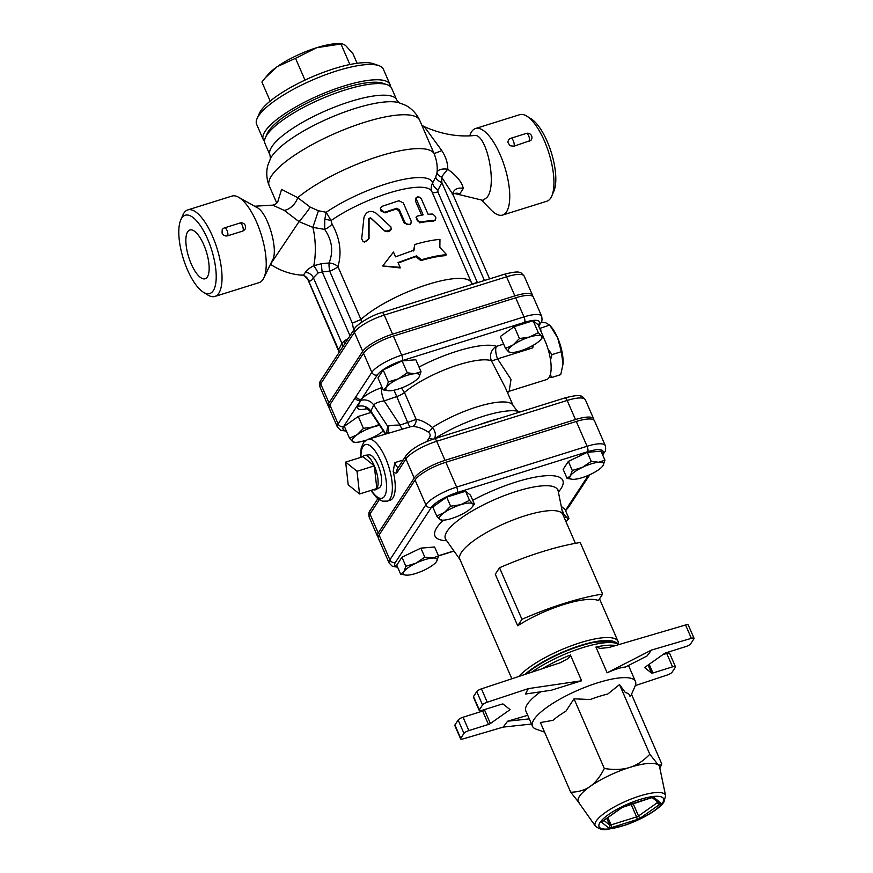 <?xml version="1.0" encoding="UTF-8"?>
<svg xmlns="http://www.w3.org/2000/svg" width="873" height="873" viewBox="0 0 873 873"><rect width="100%" height="100%" fill="white"/><g stroke="black" fill="none" stroke-linecap="round" stroke-linejoin="round"><path stroke-width="1.31" d="M357.122 63.293L352.888 53.569L345.435 45.331L342.249 43.781L316.746 47.699A44.261 11.753 -23.5 0 1 339.324 43.65L342.249 43.781M295.521 58.316L277.199 66.675A44.261 11.753 -23.5 0 1 316.746 47.699L295.521 58.316L304.993 80.098M265.425 77.653L267.967 74.674A44.261 11.753 -23.5 0 1 277.199 66.675L265.425 77.653L261.911 82.04L270.194 101.082M349.898 64.526L341.005 44.076M378.893 65.639L373.557 63.762A64.777 17.198 156.5 0 0 311.475 77.162A64.777 17.198 156.5 0 0 259.336 113.425L257.066 118.608A69.098 18.355 -23.5 0 1 312.676 79.934A69.098 18.355 -23.5 0 1 378.893 65.639A69.098 18.355 -23.5 0 1 383.367 69.207L390.002 84.485A69.098 18.355 156.5 0 0 319.322 95.212A69.098 18.355 156.5 0 0 263.264 139.582A69.098 18.355 156.5 0 0 264.508 141.317M263.264 139.582L256.629 124.315A69.098 18.355 -23.5 0 1 257.066 118.608M390.427 86.569A69.098 18.355 156.5 0 0 390.002 84.485M439.959 239.388L439.85 247.365L446.605 254.665C439.501 255.222 431.109 256.924 421.441 259.783L416.519 255.876L398.033 262.566L400.118 267.345L382.712 265.981L393.472 252.068L395.545 256.837L414.031 250.147L414.806 244.505C424.474 241.657 432.855 239.944 439.959 239.388M413.507 250.966L414.806 244.505M400.118 267.345L400.183 267.935L382.712 265.981M446.605 254.665L445.175 255.669A64.777 17.198 156.5 0 0 420.819 260.623L415.995 256.684A64.777 17.198 156.5 0 0 398.263 263.1M415.995 256.684L416.519 255.876M420.819 260.623L421.441 259.783M385.2 230.799L387.601 231.705L389.784 231.039L391.18 229.01L390.875 226.893L375.859 213.001C370.294 209.891 366.333 211.342 363.976 217.355L361.695 238.798L362.972 241.395L366.147 241.701L368.319 239.213L368.733 218.577L370.599 217.737L385.233 231.4L370.883 218.239L369.072 219.047L369.028 238.667L364.488 242.083L363.703 241.788M391.18 229.01L391.017 229.73L385.233 231.4M432.299 214.027C435.813 216.057 436.696 218.086 434.95 220.138L420.033 221.917L417.861 221.065L416.607 219.505L416.334 217.41L417.218 216.1L423.143 214.867L416.574 199.666L416.596 197.811L417.632 196.829L419.607 197.178L421.43 199.066L428.065 214.267L432.299 214.027M433.412 221.142L435.54 219.963L433.412 221.142A64.777 17.198 156.5 0 0 419.618 222.822L415.985 217.191L416.999 216.275M421.583 215.107L415.504 201.15L415.854 198.062L417.13 197.091M404.897 222.451L406.643 224.285L409.131 224.656L410.921 223.466L411.227 221.24L403.326 202.972L398.95 200.735L382.036 206.334L380.464 208.265L380.857 210.873L384.087 212.434L396.528 208.341L399.332 209.662L404.897 222.451L404.286 223.281L398.721 210.491L395.982 209.16A64.777 17.198 156.5 0 0 385.026 212.892L380.366 208.723M410.692 223.761L409.906 224.667L404.286 223.281M354.427 442.153L352.594 441.64A18.355 4.878 156.5 0 0 355.125 442.338A18.355 4.878 156.5 0 0 364.488 440.658A18.355 4.878 156.5 0 0 366.147 440.112M369.814 438.715A18.355 4.878 156.5 0 0 380.89 432.79A18.355 4.878 156.5 0 0 383.28 430.913M349.506 438.224L357.101 434.754A18.355 4.878 156.5 0 0 352.594 441.64L349.506 438.224L344.322 426.308L358.257 416.465L371.145 412.438M379.668 425.413A18.355 4.878 156.5 0 0 373.502 426.886L379.057 424.485M357.101 434.754L363.441 428.381L373.502 426.886A18.355 4.878 156.5 0 0 357.101 434.754M388.343 381.905L398.448 378.806A18.355 4.878 156.5 0 0 386.379 387.328L388.343 381.905L383.171 369.988L402.104 360.898L407.287 372.815L414.784 373.699A18.355 4.878 156.5 0 0 398.448 378.806L407.287 372.815M388.736 390.777L383.149 389.849L386.379 387.328A18.355 4.878 156.5 0 0 388.845 390.777A18.355 4.878 156.5 0 0 390.646 390.733A18.355 4.878 156.5 0 0 406.982 385.626A18.355 4.878 156.5 0 0 418.429 377.911A18.355 4.878 156.5 0 0 419.051 377.103L418.429 377.911M414.784 373.699L421.015 371.68L419.051 377.103A18.355 4.878 156.5 0 0 414.784 373.699M358.257 416.465L363.441 428.381M402.104 360.898L415.832 359.763L421.015 371.68M383.171 369.988L377.965 377.933L383.149 389.849M538.314 332.657L541.402 336.072A18.355 4.878 156.5 0 0 529.507 337.054L538.314 332.657L533.13 320.74L538.063 324.68L543.235 336.596L540.725 339.641A18.355 4.878 156.5 0 0 541.402 336.072L543.235 336.596M513.117 344.933L519.446 338.56L529.507 337.054A18.355 4.878 156.5 0 0 513.117 344.933A18.355 4.878 156.5 0 0 508.61 351.819L505.511 348.392L513.117 344.933M510.443 352.332L508.61 351.819A18.355 4.878 156.5 0 0 511.142 352.506A18.355 4.878 156.5 0 0 520.504 350.826A18.355 4.878 156.5 0 0 536.906 342.958A18.355 4.878 156.5 0 0 540.725 339.641M519.446 338.56L514.273 326.644L500.338 336.487L505.511 348.392M514.273 326.644L533.13 320.74M572.677 479.332L567.09 478.404L570.32 475.883A18.355 4.878 156.5 0 0 572.786 479.332A18.355 4.878 156.5 0 0 574.587 479.288A18.355 4.878 156.5 0 0 590.923 474.181A18.355 4.878 156.5 0 0 602.37 466.466A18.355 4.878 156.5 0 0 602.992 465.658L602.37 466.466M572.295 470.46L582.389 467.361A18.355 4.878 156.5 0 0 570.32 475.883L572.295 470.46L568.356 461.402L587.289 452.323L601.028 451.188L604.956 460.235L602.992 465.658A18.355 4.878 156.5 0 0 598.725 462.254L604.956 460.235M582.389 467.361L591.228 461.37L598.725 462.254A18.355 4.878 156.5 0 0 582.389 467.361M563.107 515.07L563.991 514.481L567.09 517.896A18.355 4.878 156.5 0 0 564.023 517.187M567.09 517.896L568.923 518.409L566.413 521.465A18.355 4.878 156.5 0 0 567.09 517.896M424.813 557.181L432.31 558.065A18.355 4.878 156.5 0 0 415.974 563.172L424.813 557.181L420.873 548.135L434.612 547L438.552 556.046L436.576 561.47A18.355 4.878 156.5 0 0 432.31 558.065L438.552 556.046M406.272 575.143L400.674 574.216L403.904 571.695L405.88 566.271L415.974 563.172A18.355 4.878 156.5 0 0 403.904 571.695A18.355 4.878 156.5 0 0 406.382 575.143A18.355 4.878 156.5 0 0 408.171 575.1A18.355 4.878 156.5 0 0 424.507 569.993A18.355 4.878 156.5 0 0 435.965 562.288A18.355 4.878 156.5 0 0 436.576 561.47L436.009 562.234M587.289 452.323L591.228 461.37M561.23 506.362L564.984 509.363L568.923 518.409M405.88 566.271L401.94 557.214L396.746 565.169L400.674 574.216M401.94 557.214L420.873 548.135M567.09 478.404L563.15 469.358L568.356 461.402M561.928 509.723L563.991 514.481M474.443 504.234L471.922 507.289A18.355 4.878 156.5 0 0 472.609 503.721L474.443 504.234L470.503 495.187L465.571 491.259L469.51 500.305L472.609 503.721A18.355 4.878 156.5 0 0 460.715 504.703L469.51 500.305M441.64 519.981L439.806 519.457A18.355 4.878 156.5 0 0 442.338 520.155A18.355 4.878 156.5 0 0 451.701 518.475A18.355 4.878 156.5 0 0 468.103 510.607A18.355 4.878 156.5 0 0 471.922 507.289M444.313 512.571L450.654 506.209L460.715 504.703A18.355 4.878 156.5 0 0 444.313 512.571A18.355 4.878 156.5 0 0 439.806 519.457L436.718 516.041L444.313 512.571M436.718 516.041L432.779 506.995L446.714 497.152L450.654 506.209M446.714 497.152L465.571 491.259M532.039 669.318L525.873 674.142A53.984 14.339 -23.5 0 1 532.039 669.318A53.984 14.339 -23.5 0 1 594.098 642.332M544.577 732.12L536.109 729.151A56.145 14.906 -23.5 0 1 532.486 726.249A56.145 14.906 -23.5 0 1 534.003 719.494A56.145 14.906 -23.5 0 1 587.955 686.167A56.145 14.906 -23.5 0 1 635.457 681.475A56.145 14.906 -23.5 0 1 635.097 686.102L631.048 695.345L629.957 696.25L629.193 694.515M635.457 681.475L628.811 666.197A56.145 14.906 156.5 0 0 628.429 665.51M607.128 672.788L651.476 650.079L647.035 655.972L625.439 667.037C621.314 667.288 615.203 669.209 607.128 672.788L595.932 647.046L600.329 648.399L608.918 647.515L685.556 624.981L691.361 638.338A4.321 1.146 -23.5 0 1 694.057 638.305A4.321 1.146 -23.5 0 1 693.937 638.818L690.707 643.772A4.321 1.146 -23.5 0 1 685.796 646.587L666.186 652.731A2.161 0.578 156.5 0 0 664.255 653.659L644.59 667.539L651.542 673.094A2.161 0.578 156.5 0 0 652.939 672.985L649.174 664.309M481.438 688.852L560.368 662.716L567.417 658.929L570.08 656.441L570.418 655.034L581.614 680.776L551.321 690.227L525.382 694.046L528.351 688.611L487.243 702.219L481.438 688.852A4.321 1.146 156.5 0 0 476.745 691.602L482.551 704.969A4.321 1.146 -23.5 0 1 487.243 702.219M540.671 691.798A56.145 14.906 156.5 0 0 525.841 710.971L532.486 726.249M486.119 709.072L484.591 710.164A2.161 0.578 -23.5 0 1 482.66 711.08L463.05 717.224A4.321 1.146 156.5 0 0 458.139 720.05L454.909 724.994A4.321 1.146 156.5 0 0 454.789 725.507L460.606 738.874A4.321 1.146 -23.5 0 1 460.715 738.351L463.956 733.407A4.321 1.146 -23.5 0 1 468.856 730.581L488.465 724.448A2.161 0.578 156.5 0 0 490.397 723.521L510.072 709.64L503.11 704.085A2.161 0.578 156.5 0 0 501.713 704.195L482.103 710.338A4.321 1.146 -23.5 0 1 479.201 710.436A4.321 1.146 -23.5 0 1 479.321 709.913L473.504 696.556A4.321 1.146 156.5 0 0 473.395 697.069L479.201 710.436M473.504 696.556L476.745 691.602M675.451 666.743L669.646 653.375A4.321 1.146 156.5 0 0 666.743 653.484L672.559 666.841A4.321 1.146 -23.5 0 1 675.451 666.743A4.321 1.146 -23.5 0 1 675.342 667.267L672.101 672.21A4.321 1.146 -23.5 0 1 667.409 674.96L635.315 685.589M662.727 654.739L666.743 653.484M694.057 638.305L688.24 624.937A4.321 1.146 156.5 0 0 685.556 624.981M531.526 724.033L503.186 727.1L463.29 738.831A4.321 1.146 -23.5 0 1 460.606 738.874M503.186 727.1L507.617 721.207L527.718 715.293M482.551 704.969L479.321 709.913M581.614 680.776L528.351 688.611M672.559 666.841L652.939 672.985M651.476 650.079L691.361 638.338M529.278 718.872L507.617 721.207M665.586 795.641L659.628 767.018A44.261 11.753 156.5 0 0 658.384 765.064A44.261 11.753 156.5 0 0 629.695 767.432A44.261 11.753 156.5 0 0 590.148 786.42A44.261 11.753 156.5 0 0 578.559 802.265L595.43 826.142C599.576 829.394 603.865 830.419 608.295 829.252L625.734 824.985C644.852 818.208 660.359 808.125 664.015 801.807L665.586 795.641A38.314 10.17 156.5 0 0 626.225 801.054A38.314 10.17 156.5 0 0 595.43 826.142M579.29 803.029L570.713 792.226C578.493 792.062 584.975 790.12 590.148 786.42C595.353 782.797 600.078 776.828 604.323 768.502C614.232 770.03 622.689 769.68 629.695 767.432C636.744 765.283 643.445 760.896 649.807 754.261L658.384 765.064L661.352 765.021L661.69 763.755L631.495 694.319M629.957 696.25A45.341 12.036 -23.5 0 0 629.706 695.323A45.341 12.036 -23.5 0 0 625.384 692.605L619.503 684.585L607.739 694.057A45.341 12.036 -23.5 0 0 590.224 699.535L574.019 698.815L604.323 768.502M574.019 698.815L565.9 711.211A45.341 12.036 -23.5 0 0 552.969 720.345L540.409 722.538L570.713 792.226M619.503 684.585L649.807 754.261M524.946 674.447A53.984 14.339 -23.5 0 1 572.11 648.333A53.984 14.339 -23.5 0 1 613.981 641.59M618.313 643.816A56.145 14.906 156.5 0 0 618.019 641.382A56.145 14.906 156.5 0 0 573.954 644.831A56.145 14.906 156.5 0 0 518.846 676.466M511.851 678.79L459.853 559.2A56.145 14.906 -23.5 0 1 505.391 523.145A56.145 14.906 -23.5 0 1 562.823 514.426L575.394 543.333M517.7 625.799L495.286 574.248L499.531 567.766L521.945 619.317A118.761 31.537 -23.5 0 1 602.654 594.055L598.409 600.537A56.145 14.906 156.5 0 0 517.7 625.799L521.945 619.317M499.531 567.766A118.761 31.537 156.5 0 1 580.239 542.515L602.654 594.055M445.841 462.275L456.634 487.101A27.118 7.202 156.5 0 0 425.849 504.823L389.882 559.822A27.118 7.202 156.5 0 0 389.151 563.074L378.358 538.259A27.118 7.202 -23.5 0 1 379.089 534.996L415.057 480.008A27.118 7.202 -23.5 0 1 445.841 462.275L576.289 421.463A27.118 7.202 -23.5 0 1 594.502 420.819L605.295 445.634A27.118 7.202 156.5 0 0 587.082 446.278L456.634 487.101A4.321 1.56 72.6 0 1 457.234 492.536L587.682 451.712A22.796 6.056 -23.5 0 1 602.381 453.916L602.283 454.069M532.672 296.351A26.299 6.984 156.5 0 0 532.53 295.27A26.299 6.984 156.5 0 0 514.863 295.892L392.566 334.163A26.299 6.984 156.5 0 0 362.699 351.361L328.99 402.911A26.299 6.984 156.5 0 0 328.27 406.076A26.299 6.984 156.5 0 0 328.957 406.916M378.304 499.094A4.321 3.863 -146.8 0 0 378.642 500.72L369.956 514.001A4.321 3.863 -146.8 0 1 370.185 510.432C368.864 511.709 368.537 513.99 369.224 517.263A27.118 7.202 -23.5 0 1 369.956 514.001L378.26 533.087A27.118 7.202 156.5 0 0 377.529 536.349A27.118 7.202 156.5 0 0 378.205 537.19M593.836 419.978A27.118 7.202 156.5 0 0 593.673 418.909A27.118 7.202 156.5 0 0 575.46 419.553L445.012 460.366A27.118 7.202 156.5 0 0 414.228 478.098L378.26 533.087M345.675 462.101L357.035 471.278L359.534 493.976L348.185 484.799L345.675 462.101L362.972 456.688L374.321 465.866L357.035 471.278M362.972 456.688A18.027 6.515 72.6 0 1 364.958 455.324A18.027 6.515 72.6 0 1 374.321 465.866L376.83 488.564L359.534 493.976M374.321 465.866A18.027 6.515 72.6 0 1 376.83 488.564A18.027 6.515 72.6 0 1 375.696 489.666A18.027 6.515 72.6 0 1 373.295 489.677M364.958 455.324L369.006 454.855A17.264 6.242 72.6 0 1 379.089 467.764A17.264 6.242 72.6 0 1 380.388 486.698A17.264 6.242 72.6 0 1 379.297 487.734L375.696 489.666M539.547 328.106L540.507 328.161L541.053 331.554M550.427 374.201L551.409 377.562L549.128 377.409M548.069 349.178L552.009 354.613L550.525 359.96M551.409 377.562L560.739 374.648L563.02 364.074L561.339 351.699L557.651 337.829A25.917 9.363 72.6 0 1 563.096 362.524A25.917 9.363 72.6 0 1 563.03 364.008A25.917 9.363 72.6 0 1 563.02 364.041M552.009 354.613L561.339 351.699M540.507 328.161L549.717 325.083L551.55 327.331A25.917 9.363 72.6 0 1 557.651 337.829L549.837 325.236L545.843 322.846L541.282 322.017M543.082 336.792A29.147 10.531 72.6 0 1 546.171 343.667A29.147 10.531 72.6 0 1 549.335 353.838A29.147 10.531 72.6 0 1 546.553 379.58L509.145 391.279L511.021 379.428L497.545 358.879A10.792 1.473 -25.6 0 1 491.412 360.745L505.391 387.754L513.16 405.639A53.984 14.339 156.5 0 0 482.594 405.247A53.984 14.339 156.5 0 0 432.462 427.497C426.81 422.848 421.375 420.153 416.148 419.389L400.085 425.129C394.007 425.053 389.871 425.446 387.688 426.308A6.482 6.024 -149.4 0 1 387.907 432.572A6.482 6.024 -149.4 0 1 387.907 432.582L387.11 433.521M367.784 407.986L365.372 408.28C365.58 407.473 367.413 408.728 370.883 412.034L370.861 411.107A10.792 9.952 -154.5 0 0 357.777 406.512L360.647 400.489A4.321 3.863 -146.8 0 1 355.147 397.881L338.113 423.907A4.321 3.863 33.2 0 0 343.624 426.526L361.487 399.201A4.321 3.863 -146.8 0 1 355.988 396.582L355.147 397.881A4.321 3.863 -146.8 0 0 360.658 400.478A10.792 9.952 -154.5 0 1 373.742 405.061C375.161 403.162 378.631 401.766 384.164 400.882L396.462 396.68A8.643 2.292 156.5 0 0 404.45 392.468L401.493 387.961M533.37 345.195L532.716 347.88A10.792 3.896 -107.4 0 1 532.039 345.937M382.112 387.459L381.817 387.557A10.792 3.045 -108.9 0 0 384.164 400.882L400.085 425.129A6.482 1.746 73.7 0 0 402.639 429.069L410.354 426.799A6.482 1.746 73.9 0 1 407.855 422.87L394.061 390.209M329.819 404.821L338.113 423.907A26.299 6.984 156.5 0 0 337.404 427.072L329.099 407.986A26.299 6.984 -23.5 0 1 329.819 404.821L363.528 353.259A26.299 6.984 -23.5 0 1 393.396 336.072L515.692 297.802A26.299 6.984 -23.5 0 1 533.359 297.18L541.653 316.277A26.299 6.984 156.5 0 0 523.986 316.899L401.689 355.169A4.321 1.56 72.6 0 1 402.3 360.604L524.586 322.333A21.978 5.838 -23.5 0 1 538.761 324.461L538.281 325.192M370.861 490.44L376.656 497.73L382.33 501.135L387.263 501.135L390.144 500.229A32.388 11.698 72.6 0 0 393.177 471.398L394.825 462.635A6.482 2.335 72.6 0 0 398.153 467.666M387.263 501.135A32.388 11.698 -107.4 0 0 386.477 460.322A32.388 11.698 -107.4 0 0 367.915 439.315L402.639 429.069M410.354 426.799L412.558 426.439A6.482 4.922 94.5 0 0 416.148 419.389L404.45 392.468A53.984 14.339 -23.5 0 1 450.752 367.446A53.984 14.339 -23.5 0 1 491.412 360.745A10.792 10.018 -70.3 0 1 496.486 346.341A64.777 17.198 156.5 0 0 418.996 367.042M412.558 426.439C417.665 426.657 422.914 428.545 428.305 432.113A6.482 3.121 128.3 0 0 432.462 427.497C435.485 431.317 436.129 435.103 434.416 438.857M428.305 432.113C430.454 433.772 430.705 435.758 429.058 438.06A6.482 3.612 -148.5 0 0 433.455 439.064M429.058 438.06L426.733 441.596M441.76 150.56A8.643 0.666 -24 0 1 433.968 153.332C436.62 159.726 437.657 166.056 437.078 172.297A8.643 4.387 -175 0 1 447.773 169.275C447.838 163.011 445.83 156.769 441.76 150.56L424.605 127.087A8.643 8.228 -39.7 0 1 421.801 125.123M419.727 120.365A82.051 21.792 156.5 0 0 350.313 127.218A82.051 21.792 156.5 0 0 271.459 175.931A82.051 21.792 156.5 0 0 269.233 185.796C265.054 175.964 267.324 166.339 268.098 164.593L270.608 158.351A73.419 19.501 -23.5 0 1 271.721 156.453A73.419 19.501 -23.5 0 1 331.675 117.102A73.419 19.501 -23.5 0 1 398.721 102.643L405.007 105.066C406.807 105.688 415.384 110.598 419.727 120.365L433.968 153.332A82.051 21.792 156.5 0 0 376.558 157.042A82.051 21.792 156.5 0 0 297.715 197.68L281.586 189.397L277.767 201.816M424.605 127.087L421.561 124.839M447.773 169.275A8.643 1.037 -51.5 0 0 441.607 177.143L452.858 194.395L452.978 192.977A8.643 7.017 -164.8 0 1 463.29 188.513C462.068 182.261 456.895 175.844 447.773 169.275M452.792 194.144A8.643 7.017 -164.8 0 1 452.978 192.977L452.967 193.02M455.291 193.326L453.098 194.057A8.643 8.043 -117.4 0 1 459.787 193.882L463.29 188.513M455.062 193.413L459.787 193.882M435.78 176.946L437.078 172.297A8.643 4.747 -170.1 0 0 441.607 177.143L441.88 182.61A8.643 3.787 20.1 0 1 435.78 176.946L432.713 182.763C430.978 185.687 430.749 188.764 432.037 192.027M454.604 193.5L482.922 200.343L486.621 197.724C497.992 186.691 486.599 132.019 474.017 135.555C457.419 137.105 440.581 134.016 423.503 126.29M307.82 279.436L308.442 280.506A8.643 8.326 119.3 0 0 304.721 275.966L307.82 279.436L339.171 352.332M339.215 352.266A8.643 8.228 13.7 0 0 338.593 349.833L308.442 280.506C310.111 281.63 311.759 280.713 313.385 277.756A8.643 7.486 29.5 0 0 305.354 272.321C303.957 274.799 302.615 275.682 301.305 274.962M347.989 338.844A8.643 2.292 156.5 0 0 344.377 340.808L341.932 343.405L313.385 277.756L318.099 272.943A8.643 1.517 61.3 0 0 313.745 265.741C309.358 268.044 306.565 270.237 305.354 272.321M318.099 272.943L322.246 271.94A8.643 1.866 83.7 0 1 321.646 263.668L313.745 265.741A29.147 8.043 -91.8 0 0 312.84 227.362L324.647 229.403C332.155 240.293 333.628 251.489 329.056 262.98L321.646 263.668M349.997 335.778L322.246 271.94L329.678 271.11A8.643 1.877 83.5 0 1 329.056 262.98A8.643 4.703 -163.6 0 1 337.949 266.647C342.02 252.592 340.055 238.405 332.056 224.088A8.643 3.394 -34.8 0 1 324.647 229.403L324.789 219.298A8.643 1.571 8.5 0 1 331.053 220.574L326.207 212.281L324.789 219.298M332.056 224.088L331.053 220.574A64.777 17.198 -23.5 0 1 392.719 191.874A64.777 17.198 -23.5 0 1 431.895 191.645L432.059 192.071M304.721 275.966L302.091 275.202C290.633 274.362 280.091 270.728 270.466 264.29L299.057 221.644L312.84 227.362L318.449 210.764L310.253 207.13L297.715 197.68A12.953 7.759 130.5 0 1 284.216 210.371L299.057 221.644A12.953 0.971 127.3 0 0 310.253 207.13M477.444 282.677L437.853 191.874L438.017 190.085A8.643 3.874 34.6 0 1 432.713 182.763A69.098 18.355 156.5 0 0 392.37 182.075A69.098 18.355 156.5 0 0 326.207 212.281L318.449 210.764M361.531 322.268L360.942 319.453L337.949 266.647A8.643 2.292 156.5 0 1 329.678 271.11L352.321 323.185L360.92 319.474A64.777 17.198 156.5 0 1 423.23 285.94A64.777 17.198 156.5 0 1 471.071 282.012L472.609 284.194M344.377 340.808A8.643 4.474 -123.1 0 1 345.162 343.176M338.593 349.833L341.932 343.405A8.643 7.628 -145.6 0 1 342.609 347.072M477.182 282.306C473.952 283.67 472.129 283.976 471.682 283.212M187.684 231.792A25.546 9.232 72.6 0 1 189.976 229.959A25.546 9.232 72.6 0 1 206.312 251.62A25.546 9.232 72.6 0 1 205.242 278.727A25.546 9.232 72.6 0 1 189.943 260.754A25.546 9.232 72.6 0 1 187.684 231.792M513.859 146.249L510.039 145.715L507.944 142.561A4.321 4.321 0 0 1 510.967 138.24A4.321 1.56 -107.4 0 1 513.542 141.306A4.321 1.56 -107.4 0 1 513.913 146.173A4.321 1.56 -107.4 0 1 513.859 146.249L530.893 140.378A4.321 4.321 0 0 0 526.343 133.427A4.321 1.56 72.6 0 1 528.918 136.494A4.321 1.56 72.6 0 1 529.289 141.361A4.321 1.56 72.6 0 1 529.234 141.437M240.01 223.019A4.321 4.321 0 0 1 244.724 229.774L242.901 231.039L227.537 235.841C225.136 236.332 223.313 235.437 222.08 233.156L222.168 229.828A4.321 4.321 0 0 1 224.634 227.831L240.01 223.019A4.321 1.56 72.6 0 1 242.585 226.085A4.321 1.56 72.6 0 1 242.956 230.963A4.321 1.56 72.6 0 1 242.901 231.039M213.274 290.654A41.031 14.819 72.6 0 1 203.322 292.193A41.031 14.819 72.6 0 1 183.363 258.801A41.031 14.819 72.6 0 1 180.733 219.996A41.031 14.819 72.6 0 1 206.694 237.03A41.031 14.819 72.6 0 1 213.274 290.654M203.322 292.193L207.774 294.965A45.341 16.38 -107.4 0 0 214.889 296.449A45.341 16.38 -107.4 0 0 218.774 293.273A45.341 16.38 -107.4 0 0 214.867 242.105A45.341 16.38 -107.4 0 0 187.804 209.902A45.341 16.38 -107.4 0 0 182.806 215.173L180.733 219.996M187.804 209.902L232 196.065A45.341 16.38 72.6 0 1 238.493 197.189A45.341 16.38 72.6 0 1 261.18 234.455A45.341 16.38 72.6 0 1 263.788 278.007A45.341 16.38 72.6 0 1 262.98 279.436A45.341 16.38 72.6 0 1 259.085 282.623L214.889 296.449M469.772 135.85A45.341 16.38 72.6 0 1 475.523 128.517L519.719 114.679A45.341 16.38 72.6 0 1 526.834 116.164A45.341 16.38 72.6 0 1 548.899 153.07A45.341 16.38 72.6 0 1 551.801 195.967A45.341 16.38 72.6 0 1 550.699 198.051A45.341 16.38 72.6 0 1 546.804 201.237L502.608 215.064A45.341 16.38 72.6 0 1 491.062 209.902L481.601 200.223M551.801 195.967L553.875 191.143A41.031 14.819 -107.4 0 0 551.245 152.328A41.031 14.819 -107.4 0 0 531.286 118.946L526.834 116.164M475.523 128.517A45.341 16.38 72.6 0 1 502.586 160.719A45.341 16.38 72.6 0 1 506.493 211.877A45.341 16.38 72.6 0 1 502.608 215.064M278.236 200.626C277.123 203.202 275.246 204.697 272.605 205.133L284.216 210.371M238.493 197.189L256.717 207.414C267.727 211.91 279.033 250.813 272.3 260.492L272.267 260.558M387.197 84.725L383.192 83.328A65.857 17.493 156.5 0 0 323.25 95.593A65.857 17.493 156.5 0 0 268.437 131.332A65.857 17.493 156.5 0 0 267.073 133.82L265.359 137.705A69.098 18.355 -23.5 0 1 266.8 135.097A69.098 18.355 -23.5 0 1 324.309 97.601A69.098 18.355 -23.5 0 1 387.197 84.725A69.098 18.355 -23.5 0 1 391.661 88.304L396.713 99.915A69.098 18.355 156.5 0 0 338.255 105.688A69.098 18.355 156.5 0 0 271.852 146.708A69.098 18.355 156.5 0 0 269.975 155.023L270.423 158.755M269.975 155.023L264.934 143.401A69.098 18.355 -23.5 0 1 265.359 137.705M595.932 647.046L595.932 647.046A56.145 14.906 156.5 0 1 615.596 645.573M369.028 238.667L368.45 238.307M415.504 201.15L416.748 200.168M419.618 222.822L420.699 221.862M385.026 212.892L385.211 212.194M395.982 209.16L396.528 208.341M398.721 210.491L399.332 209.662M531.701 672.221A56.145 14.906 -23.5 0 1 581.909 647.875A56.145 14.906 -23.5 0 1 618.793 644.634M570.418 655.034A56.145 14.906 156.5 0 0 542.351 668.696M490.397 723.521L484.591 710.164M482.66 711.08L488.465 724.448M468.856 730.581L463.05 717.224M648.061 665.084L651.542 673.094M458.139 720.05L463.956 733.407M460.715 738.351L454.909 724.994M625.679 805.735A4.321 1.146 156.5 0 0 621.816 807.59L602.97 820.904A4.321 1.146 156.5 0 0 601.912 822.519L608.579 827.844A4.321 1.146 156.5 0 0 611.373 827.615L636.897 819.627A4.321 1.146 156.5 0 0 640.749 817.772L659.606 804.47A4.321 1.146 156.5 0 0 660.665 802.844L653.997 797.518A4.321 1.146 156.5 0 0 651.193 797.747L625.679 805.735A2.161 0.775 72.6 0 1 625.494 805.888A2.161 0.775 72.6 0 1 625.264 805.877M622.482 807.165A2.161 1.277 -125.2 0 1 622.231 807.449A2.161 1.277 -125.2 0 1 621.816 807.59M653.997 797.518A2.161 2.062 128.6 0 1 651.815 797.3L652.48 797.606L651.007 797.9A2.161 0.775 -107.4 0 0 651.193 797.747M650.778 797.889A2.161 0.775 -107.4 0 0 651.007 797.9L622.231 807.449L603.385 820.751A2.161 1.277 54.8 0 1 602.97 820.904M603.134 820.936A2.161 2.062 128.6 0 1 601.912 822.519M652.218 797.616L658.482 802.625A2.161 2.062 -51.4 0 0 660.665 802.844M657.915 802.167A2.161 0.578 -23.5 0 1 657.369 802.669L638.523 815.982A2.161 0.578 -23.5 0 1 636.592 816.91L611.078 824.887A2.161 0.578 -23.5 0 1 609.67 825.007L603.898 820.391M659.606 804.47A2.161 1.277 -125.2 0 1 657.369 802.669L656.747 801.239M608.579 827.844A2.161 2.062 -51.4 0 0 609.67 825.007L606.779 818.35M607.892 817.575L611.078 824.887A2.161 0.775 72.6 0 1 611.373 827.615M636.897 819.627A2.161 0.775 -107.4 0 0 636.592 816.91L631.048 804.153M633.1 803.509L638.523 815.982A2.161 1.277 54.8 0 0 640.749 817.772M662.552 802.898A35.127 9.33 -23.5 0 1 608.186 828.99A35.127 9.33 -23.5 0 1 623.115 806.161A35.127 9.33 -23.5 0 1 662.552 802.898M460.016 559.582L445.841 539.514A61.23 16.26 -23.5 0 1 495.078 499.4A61.23 16.26 -23.5 0 1 557.978 490.757L557.825 490.19M558.273 492.197A69.698 18.508 156.5 0 0 560.913 488.771A69.698 18.508 156.5 0 0 540.856 476.243A69.698 18.508 156.5 0 0 472.719 500.294M443.397 520.155A69.698 18.508 156.5 0 0 446.692 540.714M397.379 566.621A22.796 6.056 -23.5 0 1 395.382 562.43L431.349 507.442A22.796 6.056 -23.5 0 1 457.234 492.536M453.905 550.928L438.421 555.763M588.369 475.338L566.413 508.915A22.796 6.056 -23.5 0 1 565.366 510.247M587.682 451.712A4.321 1.56 -107.4 0 0 587.082 446.278L576.289 421.463M415.057 480.008L425.849 504.823A4.321 3.863 33.2 0 0 431.349 507.442M602.381 453.916A4.321 3.863 33.2 0 0 604.334 452.465C605.666 451.188 605.982 448.908 605.295 445.634M379.089 534.996L389.882 559.822A4.321 3.863 33.2 0 0 395.382 562.43M566.413 508.915A4.321 3.863 33.2 0 0 568.367 507.464L589.788 474.705M381.817 387.557C372.258 391.049 365.481 394.934 361.487 399.201L377.343 374.975A21.978 5.838 -23.5 0 1 402.3 360.604M503.645 344.104L496.486 346.341A10.792 3.896 -107.4 0 0 497.545 358.879L532.716 347.88M524.586 322.333A4.321 1.56 -107.4 0 0 523.986 316.899L515.692 297.802M393.396 336.072L401.689 355.169A26.299 6.984 156.5 0 0 371.833 372.356A4.321 3.863 33.2 0 0 377.343 374.975M538.761 324.461A4.321 3.863 33.2 0 0 540.714 322.999C542.002 321.821 542.319 319.573 541.653 316.277M363.528 353.259L371.833 372.356L355.988 396.582M346.21 430.64A21.978 5.838 -23.5 0 1 343.624 426.526M385.713 433.739L370.861 411.107L373.742 405.061L387.688 426.308L386.466 433.51M357.777 406.512C356.73 409.502 359.829 410.255 367.042 408.75M393.177 471.398A10.792 3.896 -107.4 0 0 397.237 472.282A4.321 3.863 33.2 0 1 397.466 468.714L406.152 455.444A4.321 3.863 33.2 0 0 405.923 459.002A27.118 7.202 -23.5 0 1 436.707 441.28A4.321 1.56 -107.4 0 0 434.361 438.781L564.809 397.957C573.91 395.6 579.301 395 580.992 396.167C581.571 395.764 583.033 396.975 585.379 399.823A27.118 7.202 -23.5 0 0 567.155 400.456A4.321 1.56 -107.4 0 0 564.809 397.957M397.237 472.282L405.923 459.002L414.228 478.098M445.012 460.366L436.707 441.28L567.155 400.456L575.46 419.553M378.642 500.72A10.792 3.896 -107.4 0 0 379.111 499.651M403.151 460.027L394.825 462.635M498.407 418.734A67.308 17.875 156.5 0 0 478.524 424.965M434.699 438.672A59.986 15.932 -23.5 0 1 518.78 411.401L520.395 411.86M360.964 457.31A28.067 10.138 72.6 0 1 374.135 449.671A28.067 10.138 72.6 0 1 386.466 489.066A28.067 10.138 72.6 0 1 371.287 490.31M438.017 190.085L441.88 182.61L484.439 280.484M352.321 323.185L353.707 330.103M328.27 406.076L319.976 386.979C319.311 383.694 319.627 381.446 320.915 380.257A4.321 3.863 33.2 0 0 320.686 383.814L354.405 332.264A26.299 6.984 -23.5 0 1 384.262 315.077L506.558 276.806A4.321 1.56 -107.4 0 0 504.212 274.308C512.997 272.016 518.235 271.438 519.904 272.572C520.406 272.136 521.847 273.336 524.226 276.184A26.299 6.984 -23.5 0 0 506.558 276.806L514.863 295.892M320.915 380.257L354.634 328.695A4.321 3.863 33.2 0 0 354.405 332.264L362.699 351.361M437.853 191.874A8.643 2.292 -23.5 0 1 432.135 192.213M227.537 235.841A4.321 1.56 -107.4 0 0 227.58 235.775A4.321 1.56 -107.4 0 0 227.209 230.898A4.321 1.56 -107.4 0 0 224.634 227.831M354.634 328.695C354.973 326.196 369.759 315.72 381.916 312.567A4.321 1.56 72.6 0 1 384.262 315.077L392.566 334.163M319.976 386.979A26.299 6.984 -23.5 0 1 320.686 383.814L328.99 402.911M355.125 442.338L353.914 442.284M511.142 352.506L509.93 352.452M442.338 520.155L441.127 520.101M619.044 644.558L616.174 642.419L611.711 641.109L594.12 642.321M659.901 768.338L661.352 765.021M618.019 641.382L599.522 598.845M445.841 539.514L445.23 538.881M562.987 514.808L557.934 489.873M604.334 452.465L602.686 454.997M397.641 567.232L392.315 566.271L389.151 563.074M565.562 510.683L568.367 507.464M454.015 551.081L438.497 555.937M540.714 322.999L538.685 326.109M346.428 431.153L340.601 430.258L337.404 427.072M507.562 392.741L509.145 391.279M406.152 455.444C411.685 448.722 421.092 443.168 434.361 438.781M370.185 510.432L377.834 498.734M377.529 536.349L369.224 517.263M593.673 418.909L585.379 399.823M513.16 405.639C516.598 410.277 518.475 412.198 518.78 411.401M370.883 412.034L385.233 433.892M367.915 439.315L363.823 442.153L361.182 447.98L360.538 457.452M453.098 194.057L452.323 194.646M489.622 278.869L452.64 193.806M431.895 191.645L471.355 282.405M526.343 133.427L510.967 138.24M254.6 206.235L272.605 205.133M269.233 185.796L276.785 203.147M272.3 260.492L263.788 278.007M396.713 99.915L399.136 102.785M381.916 312.567L504.212 274.308M532.53 295.27L524.226 276.184"/></g></svg>
